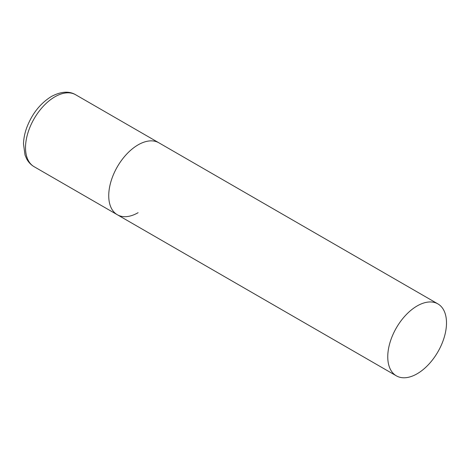 <?xml version="1.0" encoding="UTF-8"?>
<svg xmlns="http://www.w3.org/2000/svg" width="470" height="470" viewBox="0 0 470 470"><rect width="100%" height="100%" fill="white"/><g stroke="black" fill="none" stroke-linecap="round" stroke-linejoin="round"><path stroke-width="0.7" d="M138.104 212.687A41.536 23.982 -60 0 1 117.336 214.749A41.536 23.982 -60 0 1 110.973 181.461A41.536 23.982 -60 0 1 138.104 144.86A41.536 23.982 -60 0 1 158.872 142.804A41.536 23.982 120 0 0 126.865 153.931A41.536 23.982 120 0 0 108.735 195.732A41.536 23.982 120 0 0 117.336 214.749L34.122 166.703A41.536 23.982 -60 0 1 27.754 133.415A41.536 23.982 -60 0 1 54.89 96.814A41.536 23.982 -60 0 1 75.658 94.758C69.078 90.839 61 91.415 51.424 96.473C40.238 103.406 31.995 113.84 26.696 127.775C24.704 133.315 23.641 138.703 23.5 143.943L25.028 155.047L26.626 158.79C28.423 162.179 30.92 164.817 34.122 166.703M446.5 322.908A41.536 23.982 120 0 0 437.899 303.896A41.536 23.982 120 0 0 405.892 315.023A41.536 23.982 120 0 0 387.756 356.824A41.536 23.982 120 0 0 396.363 375.841A41.536 23.982 120 0 0 428.37 364.708A41.536 23.982 120 0 0 446.5 322.908M437.899 303.896L75.658 94.758M117.336 214.749L396.363 375.841"/></g></svg>
